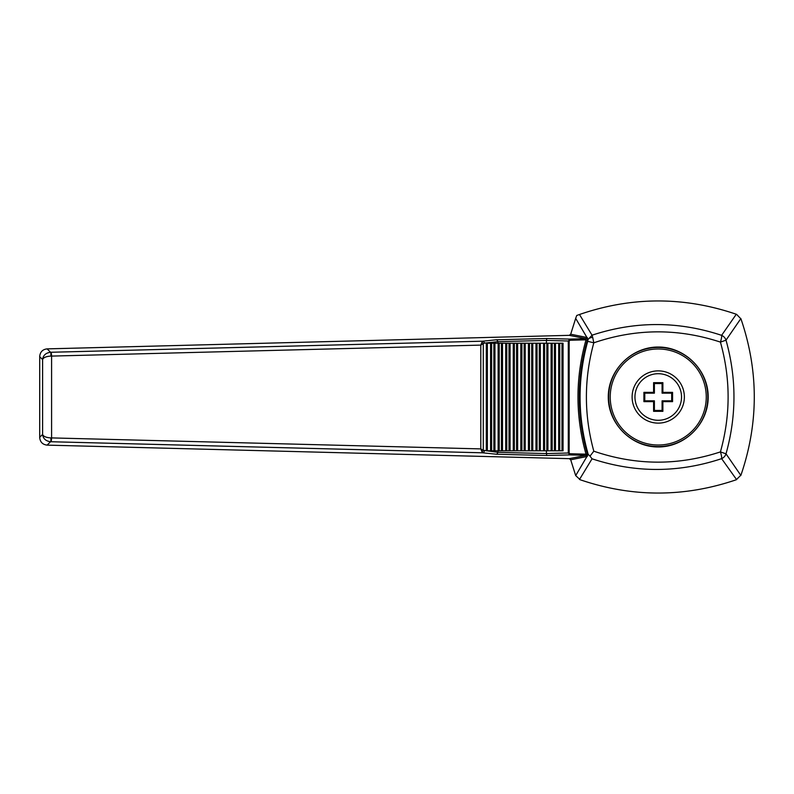 <?xml version="1.0" encoding="UTF-8"?>
<svg xmlns="http://www.w3.org/2000/svg" width="794" height="794" viewBox="0 0 794 794"><rect width="100%" height="100%" fill="white"/><g stroke="black" fill="none" stroke-linecap="round" stroke-linejoin="round"><path stroke-width="1.19" d="M672.568 392.355L671.694 393.159L662.077 393.159L662.077 383.552L654.395 383.552L654.395 393.159L644.788 393.159L644.788 400.841L654.395 400.841L654.395 410.448L662.077 410.448L662.077 400.841L671.684 400.841L671.694 393.159L662.077 393.159L662.077 383.552L654.395 383.552L654.395 393.159L644.788 393.159L644.788 400.841L654.395 400.841L654.395 410.448L653.591 411.332L653.601 401.635L643.904 401.645L643.904 392.355L653.601 392.365L653.591 382.668L662.891 382.668L662.871 392.365L672.568 392.355L672.568 401.645L662.871 401.635L662.891 411.332L653.591 411.332M644.788 400.841L643.904 401.645M654.395 400.841L653.601 401.635M644.788 393.159L643.904 392.355M654.395 393.159L653.601 392.365M671.684 393.159L671.684 400.841L662.077 400.841L662.077 410.448L662.891 411.332M671.694 400.841L672.568 401.645M662.077 393.159L662.871 392.365M662.077 383.552L662.891 382.668M608.67 397A49.565 49.565 0 0 1 658.236 347.435A49.565 49.565 0 0 1 707.801 397A49.565 49.565 0 0 1 658.236 446.565A49.565 49.565 0 0 1 608.67 397M662.077 400.841L662.871 401.635M654.395 383.552L653.591 382.668M720.426 342.105C678.096 328.2 635.895 328.438 593.813 342.81C583.927 378.917 583.927 415.044 593.813 451.191C635.895 465.562 678.096 465.8 720.426 451.895C730.669 415.212 730.669 378.619 720.426 342.105L726.014 340.169A7.682 7.295 -144.6 0 0 721.617 335.346L736.286 314.245C683.991 296.44 631.716 296.519 579.471 314.503L592.046 335.197C635.2 320.965 678.384 321.014 721.617 335.346A7.682 1.519 108.7 0 1 720.426 342.105M608.283 397C608.085 423.728 631.508 447.151 658.236 446.953C684.964 447.151 708.387 423.728 708.188 397C708.387 370.272 684.964 346.849 658.236 347.047C631.508 346.849 608.085 370.272 608.283 397M575.68 318.384L570.697 334.214L586.935 337.49L575.68 318.384L576.732 315.486L579.471 314.503M684.368 397A26.133 26.133 0 0 0 645.175 374.371A26.133 26.133 0 0 0 645.175 419.629A26.133 26.133 0 0 0 684.368 397M593.813 451.191L590.002 456.133L588.195 454.367C577.536 416.711 577.377 379.036 587.719 341.341L588.086 339.445A5.379 3.494 3.9 0 1 592.711 337.46L592.046 335.197L588.086 339.445L586.935 337.49A1.538 1.489 101.3 0 1 585.545 338.581L569.278 335.336L47.154 348.874C42.687 349.39 40.216 351.871 39.71 356.308L39.7 437.305L42.608 434.427L42.608 359.573L39.7 356.695M587.719 341.341L593.813 342.81L592.711 337.46M570.697 459.786L569.298 458.664L586.071 455.319L585.962 453.96L587.431 454.386L586.935 456.51L570.697 459.786L575.7 475.596L580.186 479.755C632.223 497.481 684.259 497.481 736.286 479.755L740.991 475.05C758.707 423.013 758.707 370.987 740.991 318.95L736.604 314.364M740.852 318.583L726.014 340.169C736.604 377.974 736.604 415.858 726.014 453.831L720.426 451.895A7.682 1.519 71.3 0 1 721.617 458.654A7.682 7.295 -35.4 0 0 726.014 453.831L740.852 475.417M590.002 456.133L592.046 458.803L579.491 479.467M736.604 479.636L721.617 458.654C678.384 472.986 635.2 473.035 592.046 458.803M570.697 334.224L569.298 335.336M587.669 338.73L587.123 340.13L585.962 340.04L585.545 338.581M585.783 339.842L570.161 340.249L569.943 339.098L586.071 338.681A1.538 1.479 100.5 0 0 587.421 337.678M484.29 450.883A1.925 1.568 95.9 0 1 482.683 452.808L481.908 451.657A1.925 1.27 -38.3 0 0 483.278 450.297L497.947 452.352L546.421 453.563L546.848 455.498L569.943 454.902L568.286 452.997L570.161 453.751L569.943 454.902L586.071 455.319A1.538 1.479 -100.5 0 1 587.421 456.322M585.545 455.419A1.538 1.489 -101.3 0 1 586.935 456.51L575.7 475.596M569.278 458.664L47.124 445.126L50.548 441.732C45.784 441.097 43.144 438.665 42.608 434.427C43.342 436.442 46.102 437.603 50.895 437.911L51.59 437.911A3.841 0.665 91.5 0 1 50.895 441.732L50.895 437.911M47.124 348.874L50.548 352.268C45.784 352.903 43.144 355.335 42.608 359.573C43.342 357.558 46.102 356.397 50.895 356.089L50.895 352.268A3.841 0.665 88.5 0 1 51.59 356.089L50.895 356.089M47.124 445.126C42.678 444.6 40.206 442.119 39.71 437.692L39.7 437.305M50.895 352.268L482.683 341.192A1.925 1.568 84.1 0 1 484.29 343.117L480.797 345.102L51.59 356.089L51.59 437.911L480.797 448.898L483.278 450.297L483.278 343.703A1.925 1.27 -141.7 0 0 481.908 342.343L480.797 345.102L480.797 448.898L481.908 451.657M481.908 342.343L482.683 341.192L496.806 339.743L546.848 338.502L569.943 339.098L568.286 341.003L546.421 340.437L546.848 338.502M497.947 452.352L496.806 454.257L482.683 452.808L50.895 441.732M569.149 452.997L569.149 341.003L568.286 341.003L568.286 452.997L546.421 453.563L546.421 450.793M587.123 340.13L587.282 340.16C576.623 378.033 576.623 415.927 587.282 453.84L587.431 454.386M587.431 339.614L587.282 340.16M585.962 453.96C575.313 415.957 575.313 377.994 585.962 340.04M587.669 455.27L588.195 454.367M487.377 450.793L491.635 450.793L491.635 343.207L486.305 343.207L486.305 450.793L487.377 450.793L487.377 343.207M561.983 450.793L561.983 343.207L563.055 343.207L563.055 450.793L498.136 450.793L498.136 343.207L491.635 343.207M498.136 450.793L491.635 450.793M498.136 343.207L561.983 343.207M546.421 343.207L546.421 340.437L497.947 341.648L484.29 343.117M497.947 341.648L496.806 339.743M546.848 455.498L496.806 454.257M497.947 343.207L497.947 341.708M497.947 452.292L497.947 450.793M634.952 397A23.294 23.294 0 0 1 667.714 375.721A23.294 23.294 0 0 1 673.818 414.319A23.294 23.294 0 0 1 634.952 397M610.219 397A48.017 48.017 0 0 1 658.236 348.983A48.017 48.017 0 0 1 706.253 397A48.017 48.017 0 0 1 658.236 445.017A48.017 48.017 0 0 1 610.219 397M570.161 340.249L569.149 341.003M570.161 453.751L585.783 454.158M490.563 450.793L490.563 343.207M493.868 450.793L493.868 343.207M494.94 450.793L494.94 343.207M499.208 450.793L499.208 343.207M501.441 450.793L501.441 343.207M502.513 450.793L502.513 343.207M506.771 450.793L506.771 343.207M505.699 450.793L505.699 343.207M509.004 450.793L509.004 343.207M510.076 450.793L510.076 343.207M514.343 450.793L514.343 343.207M513.271 450.793L513.271 343.207M516.576 450.793L516.576 343.207M517.648 450.793L517.648 343.207M521.906 450.793L521.906 343.207M520.834 450.793L520.834 343.207M524.139 450.793L524.139 343.207M525.211 450.793L525.211 343.207M529.479 450.793L529.479 343.207M528.407 450.793L528.407 343.207M531.712 450.793L531.712 343.207M532.784 450.793L532.784 343.207M537.042 450.793L537.042 343.207M535.97 450.793L535.97 343.207M539.285 450.793L539.285 343.207M540.347 450.793L540.347 343.207M544.615 450.793L544.615 343.207M543.543 450.793L543.543 343.207M546.848 450.793L546.848 343.207M547.92 450.793L547.92 343.207M552.177 450.793L552.177 343.207M551.115 450.793L551.115 343.207M554.42 450.793L554.42 343.207M555.482 450.793L555.482 343.207M559.75 450.793L559.75 343.207M558.678 450.793L558.678 343.207M662.077 410.448L654.395 410.448"/></g></svg>
